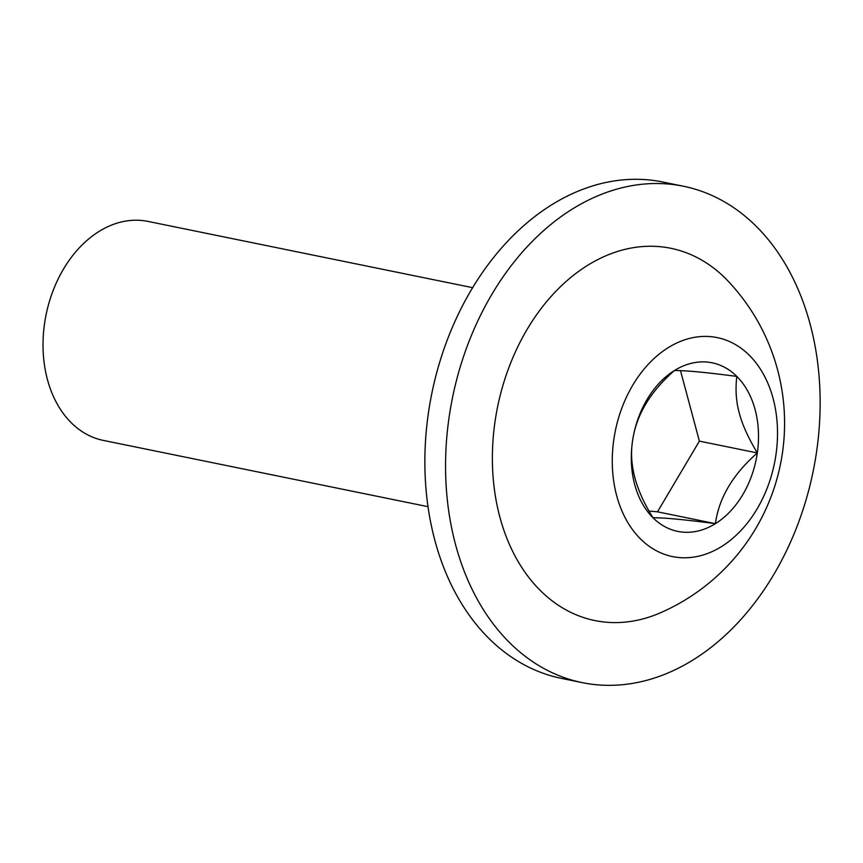 <?xml version="1.0" encoding="UTF-8"?>
<svg xmlns="http://www.w3.org/2000/svg" width="863" height="863" viewBox="0 0 863 863"><rect width="100%" height="100%" fill="white"/><g stroke="black" fill="none" stroke-linecap="round" stroke-linejoin="round"><path stroke-width="1.29" d="M427.983 506.667L103.301 440.4A111.748 81.198 -78.5 0 1 47.433 379.547A111.748 81.198 -78.5 0 1 65.653 265.556A111.748 81.198 -78.5 0 1 148.005 221.413L472.676 287.681M757.315 452.946A86.03 62.503 101.5 0 0 736.808 376.397A86.03 62.503 101.5 0 0 674.402 370.551A86.03 62.503 101.5 0 0 632.503 441.252A86.03 62.503 101.5 0 0 653.021 517.789A86.03 62.503 101.5 0 0 715.416 523.647A86.03 62.503 101.5 0 0 757.315 452.946C748.199 437.692 742.191 424.413 739.3 413.086C736.107 401.705 735.276 389.472 736.808 376.397C705.546 372.32 684.747 370.367 674.402 370.551C649.979 391.985 636.02 415.545 632.503 441.252C628.89 464.628 635.729 490.141 653.021 517.789C663.367 517.606 684.165 519.558 715.416 523.647C718.933 497.94 732.892 474.38 757.315 452.946L699.386 441.122L680.508 370.669M616.689 495.729A111.748 81.198 101.5 0 0 757.099 508.89A111.748 81.198 101.5 0 0 710.95 336.667A111.748 81.198 101.5 0 0 616.689 495.729M499.871 517.11A189.979 138.037 -78.5 0 1 556.344 290.809A189.979 138.037 -78.5 0 1 728.318 281.349A206.883 206.883 0 0 1 660.691 612.687A189.979 138.037 -78.5 0 1 499.871 517.11M582.191 682.622L561.5 678.394A253.301 184.046 -78.5 0 1 431.824 393.399A253.301 184.046 -78.5 0 1 662.806 182.017L683.496 186.246A253.301 184.046 -78.5 0 1 810.152 324.186A253.301 184.046 -78.5 0 1 768.847 582.557A253.301 184.046 -78.5 0 1 582.191 682.622A253.301 184.046 -78.5 0 1 452.514 397.627A253.301 184.046 -78.5 0 1 683.496 186.246M649.095 511.036L657.487 511.824L699.386 441.122M657.487 511.824L715.416 523.647"/></g></svg>
